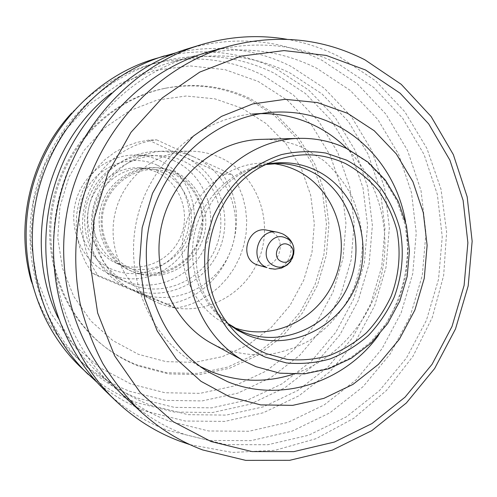 <?xml version="1.0" encoding="UTF-8"?>
<svg xmlns="http://www.w3.org/2000/svg" width="497" height="497" viewBox="0 0 497 497"><rect width="100%" height="100%" fill="white"/><g stroke="black" fill="none" stroke-linecap="round" stroke-linejoin="round"><path stroke-width="0.37" stroke-dasharray="2.48 1.86" d="M131.165 284.427C163.24 297.902 202.335 280.519 215.661 248.053C229.44 215.785 214.772 175.36 183.3 161.103C152.051 146.36 111.005 162.444 96.884 196.197C82.278 229.732 98.897 271.449 131.165 284.427M174.105 160.798C166.389 157.294 158.257 155.449 149.721 155.275C120.982 154.642 93.33 176.323 86.422 205.628C79.327 234.895 94.188 266.74 120.106 279.171L123.386 280.65C154.623 293.783 192.724 276.922 205.702 245.35C219.121 213.977 204.783 174.658 174.105 160.798M110.775 274.524C140.657 287.098 177.131 271.082 189.531 240.97C202.36 211.045 188.574 173.521 159.202 160.307C151.809 156.965 144.031 155.207 135.861 155.039C108.371 154.437 81.974 175.081 75.395 202.993C68.642 230.863 82.844 261.217 107.638 273.114L110.775 274.524M157.151 165.141C130.431 152.685 95.586 166.365 83.639 194.874C71.282 223.209 85.366 258.515 112.85 269.641C140.154 281.184 173.596 266.572 184.965 238.982C196.725 211.56 184.052 177.187 157.151 165.141M156.176 171.925L148.131 169.142L139.7 167.843C116.932 166.315 94.511 183.12 89.069 206.261C83.453 229.365 95.853 254.495 116.851 263.429L117.311 263.621C141.229 273.797 170.633 261.018 180.635 236.765C190.985 212.654 179.796 182.442 156.176 171.925M162.581 172.384L154.381 169.545L145.789 168.222C122.566 166.657 99.686 183.828 94.126 207.473C88.391 231.074 101.034 256.738 122.448 265.845L122.914 266.044C147.305 276.419 177.28 263.348 187.487 238.579C198.042 213.965 186.661 183.126 162.581 172.384M156.623 139.825L194.743 157.4C185.766 153.287 176.305 151.2 166.346 151.131C134.439 150.883 103.892 175.23 96.163 207.957C88.255 240.647 104.488 276.177 133.059 290.391L175.839 308.283L167.439 304.152L129.493 288.384C163.637 302.679 205.168 284.141 219.314 249.649C233.95 215.363 218.407 172.403 184.952 157.195C151.74 141.465 108.004 158.531 92.951 194.476C77.389 230.204 95.132 274.63 129.493 288.384L92.138 272.996L98.661 276.369C81.241 252.606 77.464 219.003 89.348 191.084C101.295 163.19 127.891 143.192 156.623 139.825L148.603 140.104L136.768 142.415L125.343 146.534L114.59 152.38L104.755 159.829L96.089 168.713L88.783 178.845L83.024 189.984L78.948 201.875L76.656 214.238L76.19 226.781L77.569 239.212L80.744 251.24L85.646 262.59L92.138 272.996M148.603 140.104L184.952 157.195L222.202 173.944L232.006 174.577L194.743 157.4C229.086 173.062 244.99 217.257 229.949 252.551C215.406 288.049 172.77 307.183 137.688 292.509L98.661 276.369M167.439 304.152C225.147 296.846 256.707 220.892 222.202 173.944M175.839 308.283L187.655 305.456L198.93 300.89L209.448 294.696L218.984 287.024L227.346 278.034L234.367 267.92L239.908 256.899L243.865 245.201L246.145 233.062L246.717 220.736L245.549 208.473L242.666 196.526L238.125 185.145L232.006 174.577M159.674 303.568C197.247 319.248 242.822 298.511 258.409 260.31C274.53 222.333 257.67 174.82 220.972 157.947C211.38 153.523 201.254 151.268 190.6 151.2C156.431 150.92 123.598 177.193 115.254 212.523C106.718 247.804 124.113 286.086 154.71 301.294L159.674 303.568M241.915 108.191L265.988 123.449L286.005 143.745L301.101 168.023L310.662 195.091L314.321 223.675L311.967 252.476L303.729 280.184L289.968 305.549L271.275 327.411L248.45 344.719L222.501 356.604L194.607 362.381L166.079 361.648L138.321 354.293L112.776 340.52L90.827 320.913L73.718 296.386L62.467 268.181L57.764 237.796L59.944 206.901L68.903 177.199L84.142 150.349L104.774 127.804L129.605 110.744L157.245 99.996L186.176 96.014L214.884 98.841L241.915 108.191M248.686 99.158C222.209 86.466 194.153 82.893 164.507 88.423C112.291 98.729 66.76 142.72 53.608 197.787C40.431 252.849 61.143 312.669 103.053 345.483C113.478 353.647 124.753 360.108 136.874 364.866L166.843 372.725L197.62 373.421L227.669 367.097L255.601 354.224L280.146 335.525L300.238 311.948L315.036 284.619L323.901 254.781L326.454 223.78L322.547 192.991L312.302 163.817L296.1 137.619L274.592 115.683L248.686 99.158M138.408 366.034C126.226 361.257 114.9 354.759 104.42 346.558C62.293 313.582 41.475 253.427 54.726 198.054C67.952 142.676 113.726 98.443 166.215 88.087C196.004 82.521 224.203 86.124 250.799 98.884L276.829 115.497L298.436 137.551L314.713 163.886L324.995 193.215L328.915 224.159L326.349 255.328L317.434 285.321L302.567 312.793L282.377 336.5L257.713 355.299L229.651 368.252L199.452 374.614L168.533 373.924L138.408 366.034M130.854 384.001L99.276 367.302L72.04 343.309L50.731 313.135L36.66 278.301L30.733 240.678L33.386 202.372L44.513 165.557L63.461 132.314L89.1 104.494L119.907 83.564L154.107 70.524L189.786 65.884L225.054 69.655L258.148 81.415L287.502 100.363L311.818 125.393L330.083 155.194L341.601 188.313L345.955 223.215L343.036 258.347L333.002 292.149L316.285 323.143L293.565 349.931L265.802 371.24L234.155 386.001L200.042 393.357L165.035 392.754L130.854 384.001M31.429 281.681C40.313 312.203 55.881 337.941 78.135 358.909C93.511 373.166 110.744 383.964 129.829 391.307L165.544 400.377L202.093 400.93L237.684 393.183L270.666 377.726L299.598 355.454L323.261 327.498L340.675 295.162L351.137 259.912L354.193 223.283L349.677 186.878L337.712 152.324L318.707 121.2L293.385 95.033L262.789 75.196C226.682 57.652 188.537 54.31 148.355 65.175C119.025 73.811 93.498 89.727 71.773 112.925M137.588 398.109L174.217 407.36L211.685 407.857L248.158 399.83L281.948 383.901L311.582 360.984L335.817 332.251L353.665 299.039L364.394 262.845L367.556 225.24L362.978 187.866L350.764 152.374L331.337 120.411L305.438 93.517L274.108 73.115C237.131 55.049 198.017 51.589 156.766 62.734C98.741 79.489 49.868 130.779 34.877 193.308C19.967 255.849 40.356 323.709 84.533 364.891C100.319 379.522 118.006 390.599 137.588 398.109M80.346 366.854C96.996 382.702 115.764 394.624 136.65 402.607L174.242 412.05L212.673 412.51L250.059 404.235L284.688 387.865L315.042 364.351L339.867 334.885L358.144 300.84L369.134 263.745L372.383 225.209L367.705 186.903L355.218 150.523L335.338 117.733L308.811 90.131L276.711 69.164C237.988 50.203 197.054 46.842 153.921 59.093M97.083 382.373C112.111 394.904 128.561 404.564 146.422 411.354L185.188 421.027L224.806 421.4L263.323 412.758L298.989 395.774L330.244 371.421L355.802 340.948L374.632 305.773L385.976 267.461L389.362 227.669L384.597 188.108L371.799 150.529L351.385 116.646L324.119 88.099L291.087 66.399C255.042 48.538 216.636 44.009 175.87 52.819M57.913 317.415C67.927 338.855 81.371 357.312 98.244 372.787C113.975 387.057 131.5 397.892 150.821 405.291L188.121 414.672L226.259 415.101L263.379 406.832L297.765 390.499L327.921 367.053L352.59 337.674L370.762 303.748L381.708 266.783L384.97 228.396L380.354 190.239L367.985 154.008L348.279 121.367L321.969 93.902L290.124 73.053C253.166 54.881 213.983 51.166 172.571 61.895C150.523 68.064 130.183 78.445 111.552 93.038M169.303 421.214L208.69 430.986L248.929 431.266L288.055 422.332L324.28 404.881L356.032 379.932L382.013 348.751L401.166 312.793L412.74 273.648L416.244 233.006L411.491 192.606L398.582 154.232L377.937 119.628L350.323 90.479L316.831 68.319C277.929 48.961 236.566 44.947 192.749 56.285C129.332 73.811 75.277 130.096 58.77 199.017C42.32 267.958 65.07 342.601 113.707 386.921C130.351 402.023 148.883 413.454 169.303 421.214M105.594 391.102C123.958 408.584 144.633 421.655 167.607 430.321L208.908 440.46L251.053 440.64L291.994 431.185L329.865 412.839L363.046 386.678L390.176 354.032L410.18 316.409L422.276 275.475L425.96 232.969L421.027 190.711L407.583 150.548L386.057 114.298L357.225 83.713L322.211 60.417C279.91 39.263 234.975 35.417 187.412 48.886M189.972 444.647L232.347 452.45L275.058 450.301L316.129 438.652L353.796 418.306L386.511 390.393L413.019 356.25L432.315 317.378L443.666 275.425L446.623 232.099L441.001 189.177L426.929 148.466L404.825 111.738L375.459 80.725L339.923 57.012C323.255 48.457 305.574 42.549 286.881 39.294M126.654 398.756C144.062 414.548 163.426 426.469 184.747 434.521L225.862 444.616L267.833 444.747L308.612 435.242L346.347 416.853L379.416 390.648L406.465 357.958L426.426 320.31L438.522 279.351L442.237 236.833L437.372 194.575L424.034 154.418L402.638 118.18L373.955 87.627L339.122 64.361C298.622 44.009 255.464 39.748 209.653 51.582M269.865 112.471L252.103 114.086C199.446 118.64 150.572 161.73 137.265 217.785C123.778 273.797 147.876 334.338 192.786 362.214L200.434 366.624M378.41 335.481C402.831 301.288 411.889 263.422 405.571 221.886M293.056 374.278C336.171 360.045 370.246 321.484 381.187 276.096C391.959 230.676 379.006 180.871 346.987 148.678L347.378 148.864M261.142 139.371C276.587 139.042 291.192 142.154 304.959 148.715L324.125 160.854C335.487 171.098 344.819 183.064 352.112 196.756C358.064 211.144 361.555 226.21 362.58 241.952C362.151 257.75 359.263 273.101 353.914 288.005C344.253 309.65 328.834 327.914 309.395 340.582C295.827 347.937 281.488 352.696 266.38 354.87C251.14 355.448 236.268 353.23 221.761 348.229L212.281 343.744M233.957 327.579L227.8 325.026C194.476 309.668 175.155 267.852 184.561 229.092C193.706 190.27 229.85 161.718 266.51 163.091L273.164 163.594M258.614 265.398C277.985 271.853 289.484 238.833 270.517 231.31L267.026 230.204M133.072 271.84C158.978 282.849 190.78 268.883 201.62 242.524C212.834 216.325 200.807 183.523 175.261 172.08C149.895 160.245 116.82 173.36 105.457 200.558C93.703 227.583 107.004 261.236 133.072 271.84M172.683 171.906C147.497 160.164 114.677 173.173 103.401 200.148C91.746 226.949 104.948 260.335 130.823 270.859C156.536 281.78 188.102 267.939 198.862 241.79C209.989 215.804 198.042 183.256 172.683 171.906M255.843 366.612L279.581 373.042L304.071 373.607L328.101 368.414L350.528 357.809L370.315 342.377L386.591 322.913L398.631 300.343L405.912 275.723L408.105 250.171L405.105 224.855L396.991 200.95L384.094 179.585L366.954 161.817L346.322 148.572C331.48 141.409 315.707 138.004 298.995 138.359M266.243 164.308L255.918 167.154L245.953 171.366C197.489 193.637 180.051 266.56 213.207 308.345L220.19 316.608L228.111 323.814M266.51 163.091L279.271 163.488C241.61 162.072 204.41 191.525 194.973 231.583C185.269 271.573 205.124 314.669 239.361 330.443L227.8 325.026M269.026 268.374C288.838 274.971 300.623 241.101 281.227 233.397L277.661 232.267M156.213 169.57C132.786 167.905 109.309 185.369 103.569 209.728C97.673 234.056 110.707 260.248 132.364 269.355L132.718 269.511C157.3 279.985 187.704 266.79 198.21 241.38C209.038 216.096 197.359 184.611 173.068 173.782L164.842 170.918L156.213 169.57M116.851 263.429L122.448 265.845M139.7 167.843L145.789 168.222M107.638 273.114L120.106 279.171M135.861 155.039L149.721 155.275M133.059 290.391L154.71 301.294M166.346 151.131L190.6 151.2M166.215 88.087L164.507 88.423M104.42 346.558L103.053 345.483M192.786 362.214L207.889 371.688M78.135 358.909L84.533 364.891M148.355 65.175L156.766 62.734M98.244 372.787L113.707 386.921M172.571 61.895L192.749 56.285M227.856 323.479L220.14 316.645L214.139 309.619L227.576 323.1M265.864 164.495L257.316 166.625L247.363 170.651L265.441 164.706M282.103 233.646L282.656 233.901M293.857 248.332C294.566 253.097 293.528 257.44 290.745 261.366"/><path stroke-width="0.75" d="M286.881 39.294C258.216 34.411 229.428 36.275 200.515 44.892C133.587 65.188 76.954 125.635 59.329 199.154C41.798 272.691 64.97 352.224 115.478 400.594C134.501 418.698 155.909 432.216 179.684 441.137L189.972 444.647M202.633 449.928L245.723 460.371L289.67 460.315L332.331 450.133L371.781 430.644L406.341 402.986L434.614 368.563L455.5 328.958L468.186 285.912L472.15 241.244L467.174 196.843L453.351 154.629L431.11 116.515L401.234 84.335L364.873 59.795C322.565 38.275 277.357 33.721 229.254 46.128C159.618 65.349 99.798 127.822 81.452 204.441C74.339 237.249 73.898 270.964 80.092 303.35C85.385 324.597 92.976 344.694 102.885 363.649C113.987 381.739 126.915 398.016 141.67 412.485C159.953 429.06 180.274 441.541 202.633 449.928M211.063 441.535L252.01 451.58L293.82 451.63L334.456 442.019L372.067 423.5L405.049 397.159L432.048 364.326L451.997 326.529L464.105 285.433L467.882 242.785L463.117 200.415L449.903 160.158L428.656 123.852L400.147 93.25L365.494 69.971L326.169 55.403L284.004 50.588L241.101 56.13L199.757 72.09L162.32 97.884L131.015 132.295L107.774 173.49L94.032 219.127L90.616 266.554L97.66 312.992L114.621 355.796L140.322 392.636L173.124 421.649L211.063 441.535M229.645 396.823L260.745 404.906L292.683 405.359L323.895 398.364L352.913 384.436L378.447 364.363L399.402 339.165L414.889 310.035L424.264 278.295L427.122 245.356L423.307 212.679L412.926 181.734L396.351 153.971L374.229 130.742L347.496 113.266L317.347 102.55L285.197 99.319L252.669 103.948L221.476 116.385L193.352 136.147L169.893 162.264L152.492 193.37L142.167 227.75L139.52 263.472L144.658 298.517L157.214 330.94L176.385 359.02L201.005 381.323L229.645 396.823M405.571 221.886C398.519 179.995 371.98 142.583 334.798 124.455C314.495 114.558 292.851 110.564 269.865 112.471C215.108 117.193 164.134 162.246 150.218 220.879C136.11 279.469 161.196 342.713 207.889 371.688L227.75 381.764C280.811 403.434 344.328 382.423 378.41 335.481M298.995 138.359C250.426 139.371 203.633 178.541 191.302 230.701C178.709 282.799 202.726 338.898 245.586 361.773L212.281 343.744C172.67 322.59 150.51 271.25 162.003 223.7C173.26 176.093 216.245 140.328 261.142 139.371L298.995 138.359C315.93 137.998 331.928 141.434 346.987 148.678C337.457 139.166 326.666 131.456 314.626 125.536C295.05 116.068 274.214 112.247 252.103 114.086M200.434 366.624L211.884 371.918C238.746 382.181 265.802 382.97 293.056 374.278M71.773 112.925C30.746 156.748 14.655 224.041 31.429 281.681M175.87 52.819L153.921 59.093C95.356 76.886 46.296 129.065 31.1 192.407C16.003 255.769 36.157 324.491 80.346 366.854L97.083 382.373M164.476 55.875C103.997 74.239 53.222 128.294 37.48 193.929C21.831 259.589 42.674 330.76 88.304 374.496M111.552 93.038C46.053 142.856 22.03 243.362 57.913 317.415M200.515 44.892L187.412 48.886C122.815 68.487 68.306 126.605 51.371 197.253C34.523 267.92 56.851 344.409 105.594 391.102L115.478 400.594M229.254 46.128L209.653 51.582C143.341 69.897 86.615 129.046 69.257 201.527C51.955 274.021 75.792 352.429 126.654 398.756L141.67 412.485M266.51 353.702L287.154 359.393C301.449 360.723 315.558 359.424 329.474 355.504C342.973 350.155 355.28 342.601 366.401 332.841C376.602 322.006 384.871 309.755 391.214 296.075C399.228 274.45 401.11 252.42 396.854 229.987C392.891 215.636 386.747 202.459 378.428 190.45C368.991 179.398 357.977 170.415 345.39 163.501C319.285 151.51 292.634 151.914 265.441 164.706C209.616 190.345 189.382 274.984 227.576 323.1C238.051 337.065 251.028 347.266 266.51 353.702M273.164 163.594C281.147 164.575 288.763 166.775 296.007 170.179C333.885 187.885 351.435 237.479 335.369 277.91C319.813 318.552 273.449 342.098 233.957 327.579M277.661 232.267L267.026 230.204C247.953 225.501 238.2 257.701 256.601 264.677L266.97 267.635C248.152 260.49 258.148 227.452 277.661 232.267L282.103 233.646M281.327 261.472C291.149 266.274 298.436 248.711 288.316 244.661C278.5 239.771 271.132 257.458 281.327 261.472M265.118 357.07L286.496 362.934C301.288 364.295 315.887 362.94 330.281 358.871C344.241 353.324 356.97 345.502 368.47 335.4C379.012 324.193 387.561 311.513 394.115 297.368C402.353 275.468 404.39 251.762 399.961 229.024C395.861 214.182 389.518 200.546 380.919 188.114C371.166 176.671 359.778 167.365 346.757 160.196L325.833 153.064C311.072 150.771 296.231 151.299 281.314 154.648C266.703 159.612 253.209 167.147 240.846 177.255C229.452 188.667 220.202 201.807 213.083 216.686L206.031 240.25C203.795 256.651 204.286 272.822 207.516 288.776C212.269 304.201 219.376 318.13 228.837 330.548C239.442 341.787 251.538 350.627 265.118 357.07M228.111 323.814L237.249 330.107L247.096 335.021C288.502 352.342 338.724 328.505 356.094 285.396C374.048 242.53 355.945 189.127 315.663 170.191C300.026 162.898 283.551 160.941 266.243 164.308M227.856 323.479L239.361 330.443L242.517 331.834C283.029 348.801 332.201 325.547 349.198 283.402C366.767 241.505 349 189.282 309.563 170.788C300.008 166.29 289.913 163.861 279.271 163.488L265.864 164.495M274.313 265.845C290.583 273.741 302.605 244.766 285.881 238.038C269.616 229.9 257.384 259.223 274.313 265.845M347.378 148.864L368.115 162.227L385.349 180.088L398.302 201.527L406.44 225.489L409.435 250.848L407.186 276.419L399.818 301.033L387.654 323.566L371.228 342.967L351.273 358.294L328.679 368.786L304.487 373.868L279.848 373.185L255.98 366.68L245.586 361.773L255.843 366.612M282.656 233.901C288.962 237.162 292.696 241.971 293.857 248.332M290.745 261.366L287.16 265.044L281.6 268.045L275.108 269.181L269.026 268.374"/></g></svg>
